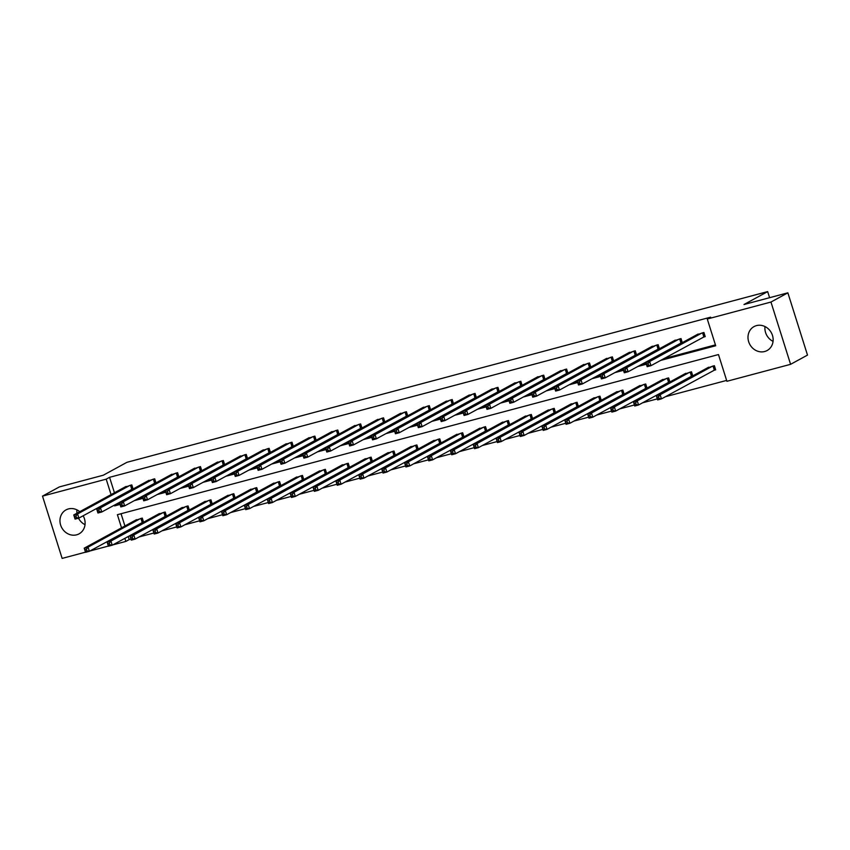 <?xml version="1.0" encoding="UTF-8"?>
<svg xmlns="http://www.w3.org/2000/svg" width="850" height="850" viewBox="0 0 850 850"><rect width="100%" height="100%" fill="white"/><g stroke="black" fill="none" stroke-linecap="round" stroke-linejoin="round"><path stroke-width="1.27" d="M83.151 515.769A13.643 12.251 61.4 0 1 79.061 533.853A13.643 12.251 61.4 0 1 76.617 534.831A13.643 12.251 61.4 0 1 61.136 526.416A13.643 12.251 61.4 0 1 66.002 509.904A13.643 12.251 61.4 0 1 68.446 508.927A13.643 12.251 61.4 0 1 79.751 511.689M756.479 325.614A13.643 12.251 61.4 0 1 771.959 334.018A13.643 12.251 61.4 0 1 767.104 350.54A13.643 12.251 61.4 0 1 764.649 351.517A13.643 12.251 61.4 0 1 749.179 343.113A13.643 12.251 61.4 0 1 754.035 326.591A13.643 12.251 61.4 0 1 756.479 325.614M85.489 552.171L62.135 558.397L42.5 496.124L59.404 486.901L103.264 475.224L126.926 462.315L767.667 291.603L744.005 304.513L787.865 292.825L807.5 355.098L790.596 364.321L726.909 381.289L718.473 354.556L117.396 514.696L121.539 527.818M128.233 536.477L129.211 539.58L130.985 539.112M139.071 536.956L153.871 533.014M161.957 530.857L176.758 526.915M184.843 524.758L199.633 520.816M207.729 518.659L222.519 514.717M230.605 512.571L245.406 508.629M253.491 506.473L268.292 502.531M276.377 500.374L291.168 496.432M299.264 494.275L314.054 490.333M322.139 488.176L336.94 484.234M345.026 482.088L359.826 478.146M367.912 475.989L382.702 472.047M390.798 469.891L405.588 465.949M413.674 463.792L428.474 459.85M436.56 457.693L451.361 453.751M459.446 451.594L474.247 447.652M482.332 445.506L497.123 441.564M505.208 439.408L520.009 435.466M528.094 433.309L542.895 429.367M550.981 427.21L565.781 423.268M573.867 421.111L588.657 417.169M596.753 415.023L611.543 411.081M619.629 408.924L634.429 404.983M642.515 402.826L657.316 398.884M665.401 396.727L726.633 380.418M129.211 539.58L125.832 541.429L112.806 544.893M108.375 546.072L89.93 550.991M787.865 292.825L770.961 302.047L790.596 364.321M769.59 297.691L767.667 291.603M155.975 482.874L154.689 478.794L147.209 481.281M155.731 483.013L154.094 483.448M201.748 470.688L200.462 466.597L192.971 469.083M201.492 470.826L199.856 471.261M247.509 458.49L246.224 454.41L238.744 456.896M247.265 458.628L245.629 459.064M293.282 446.303L291.996 442.212L284.506 444.699M293.027 446.431L291.391 446.866M339.044 434.106L337.758 430.015L330.278 432.501M338.799 434.244L337.163 434.679M384.816 421.908L383.531 417.828L376.04 420.314M384.561 422.046L382.925 422.482M430.589 409.721L429.293 405.631L421.812 408.117M430.334 409.859L428.697 410.295M476.351 397.524L475.065 393.433L467.574 395.919M476.096 397.662L474.459 398.098M522.123 385.326L520.827 381.246L513.347 383.733M521.868 385.464L520.232 385.9M567.885 373.139L566.599 369.049L559.109 371.535M567.641 373.277L566.004 373.713M613.657 360.942L612.361 356.862L604.881 359.348M613.403 361.08L611.766 361.516M659.419 348.755L658.134 344.664L650.643 347.151M659.175 348.882L657.539 349.329M703.301 337.131L705.213 336.621L703.896 332.467L696.416 334.953M117.757 503.274L118.001 504.05L119.786 503.572M137.636 498.822L142.662 497.473M160.512 492.724L165.548 491.374M183.398 486.625L188.434 485.286M206.284 480.526L211.321 479.188M229.171 474.428L234.196 473.089M252.046 468.329L257.082 466.99M274.933 462.241L279.969 460.891M297.819 456.142L302.855 454.803M320.705 450.043L325.731 448.704M343.581 443.944L348.617 442.606M366.467 437.846L371.503 436.507M389.353 431.757L394.389 430.408M412.239 425.659L417.265 424.32M435.126 419.56L440.151 418.221M458.001 413.461L463.038 412.123M480.888 407.362L485.924 406.024M503.774 401.274L508.81 399.925M526.66 395.176L531.686 393.837M549.536 389.077L554.572 387.738M572.422 382.978L577.458 381.639M595.308 376.879L600.344 375.541M618.194 370.791L623.22 369.442M641.07 364.692L646.106 363.343M663.956 358.594L715.424 344.877M660.577 360.432L715.7 345.748L707.274 319.016L710.653 317.167L109.576 477.317L114.442 492.766M682.306 342.656L681.02 338.566L673.529 341.052M682.051 342.794L680.414 343.23M636.533 354.843L635.247 350.763L627.768 353.249M636.289 354.981L634.653 355.417M590.771 367.041L589.486 362.95L581.995 365.436M590.516 367.179L588.88 367.614M544.999 379.238L543.713 375.147L536.233 377.634M544.754 379.376L543.118 379.812M499.237 391.425L497.951 387.345L490.461 389.831M498.982 391.563L497.346 391.999M453.464 403.623L452.179 399.532L444.699 402.018M453.22 403.761L451.584 404.196M407.703 415.82L406.417 411.729L398.926 414.216M407.447 415.947L405.811 416.383M361.93 428.007L360.644 423.927L353.164 426.413M361.686 428.145L360.049 428.581M316.168 440.204L314.872 436.114L307.392 438.6M315.913 440.342L314.277 440.778M270.396 452.391L269.11 448.311L261.619 450.797M270.151 452.529L268.515 452.965M224.634 464.589L223.337 460.498L215.857 462.984M224.379 464.727L222.742 465.163M178.861 476.786L177.576 472.696L170.085 475.182M178.617 476.914L176.981 477.36M133.099 488.973L131.803 484.893L124.323 487.379M132.844 489.111L131.208 489.547M42.5 496.124L106.197 479.156L111.063 494.604M109.576 477.317L106.197 479.156M707.274 319.016L770.961 302.047M114.378 505.112L114.623 505.888L120.052 504.443M124.854 538.326L125.832 541.429M134.247 500.661L142.938 498.344M157.133 494.562L165.824 492.246M180.019 488.463L188.711 486.158M202.906 482.375L211.586 480.059M225.792 476.276L234.472 473.96M248.667 470.178L257.359 467.861M271.554 464.079L280.245 461.763M294.44 457.98L303.121 455.674M317.326 451.892L326.007 449.576M340.202 445.793L348.893 443.477M363.088 439.694L371.779 437.378M385.974 433.596L394.666 431.279M408.861 427.497L417.541 425.181M431.736 421.409L440.428 419.092M454.623 415.31L463.314 412.994M477.509 409.211L486.2 406.895M500.395 403.112L509.076 400.796M523.271 397.014L531.962 394.697M546.157 390.915L554.848 388.609M569.043 384.827L577.734 382.511M591.929 378.728L600.61 376.412M614.805 372.629L623.496 370.313M637.691 366.531L646.383 364.214M121.051 513.719L124.918 525.969M134.789 520.582L142.279 518.096L143.565 522.187M143.321 522.325L141.684 522.761M157.675 514.494L165.166 512.008L166.451 516.088M166.196 516.226L164.56 516.662M180.561 508.396L188.041 505.909L189.337 509.989M189.083 510.127L187.446 510.563M203.447 502.297L210.928 499.811L212.213 503.901M211.969 504.029L210.333 504.464M226.323 496.198L233.814 493.712L235.099 497.803M234.855 497.941L233.219 498.376M249.209 490.099L256.7 487.613L257.986 491.704M257.731 491.842L256.094 492.277M272.096 484.001L279.576 481.514L280.872 485.605M280.617 485.743L278.981 486.179M294.982 477.913L302.462 475.426L303.758 479.506M303.503 479.644L301.867 480.08M317.868 471.814L325.348 469.328L326.634 473.408M326.389 473.546L324.753 473.981M340.744 465.715L348.234 463.229L349.52 467.319M349.265 467.457L347.629 467.893M363.63 459.616L371.121 457.13L372.406 461.221M372.151 461.359L370.515 461.794M386.516 453.517L393.996 451.031L395.293 455.122M395.038 455.26L393.401 455.696M409.402 447.429L416.882 444.943L418.168 449.023M417.924 449.161L416.288 449.597M432.278 441.331L439.769 438.844L441.054 442.924M440.81 443.062L439.174 443.498M455.164 435.232L462.655 432.746L463.941 436.836M463.686 436.964L462.049 437.41M478.051 429.133L485.531 426.647L486.827 430.737M486.572 430.876L484.936 431.311M500.937 423.034L508.417 420.548L509.703 424.639M509.458 424.777L507.822 425.212M523.812 416.946L531.303 414.46L532.589 418.54M532.344 418.678L530.708 419.114M546.699 410.848L554.189 408.361L555.475 412.441M555.22 412.579L553.584 413.015M569.585 404.749L577.065 402.263L578.361 406.353M578.106 406.481L576.47 406.916M592.471 398.65L599.951 396.164L601.237 400.254M600.992 400.392L599.356 400.828M615.347 392.551L622.838 390.065L624.123 394.156M623.879 394.294L622.242 394.729M638.233 386.463L645.724 383.977L647.009 388.057M646.754 388.195L645.118 388.631M661.119 380.364L668.599 377.878L669.896 381.958M669.641 382.096L668.004 382.532M684.006 374.266L691.486 371.779L692.771 375.87M692.527 375.998L690.891 376.433M706.881 368.167L714.372 365.681L715.679 369.835L713.777 370.345M118.001 504.05L114.623 505.888M773.054 341.36A13.643 12.251 61.4 0 1 764.979 326.549M85.021 524.673A13.643 12.251 61.4 0 1 78.508 518.192M76.957 513.209A13.643 12.251 61.4 0 1 76.946 509.862M705.107 336.292L650.972 365.67L647.158 366.69L645.851 362.536L698.179 333.997M646.51 363.959L645.851 362.536L649.666 361.526L650.972 365.67L648.561 365.213L648.04 363.556L646.51 363.959L647.031 365.617L648.561 365.213M701.994 332.977L649.666 361.526L648.04 363.556M647.158 366.69L647.031 365.617M708.645 367.211L656.327 395.749L660.142 394.729L661.449 398.884L715.572 369.506M659.026 398.427L661.449 398.884L657.634 399.904L656.327 395.749L657.507 398.831L659.026 398.427L658.506 396.759L656.986 397.173M658.506 396.759L660.142 394.729L712.459 366.191M657.507 398.831L657.634 399.904M682.221 342.391L628.086 371.769L624.282 372.789L622.965 368.634L675.293 340.096M623.624 370.058L622.965 368.634L626.779 367.625L628.086 371.769L625.674 371.312L625.154 369.654L623.624 370.058L624.155 371.716L625.674 371.312M679.107 339.076L626.779 367.625L625.154 369.654M624.282 372.789L624.155 371.716M659.334 348.489L605.211 377.868L601.396 378.888L600.089 374.733L652.407 346.184M600.737 376.157L600.089 374.733L603.904 373.713L605.211 377.868L602.788 377.411L602.268 375.743L600.737 376.157L601.269 377.814L602.788 377.411M656.221 345.174L603.904 373.713L602.268 375.743M601.396 378.888L601.269 377.814M685.769 373.299L633.441 401.848L637.256 400.828L638.562 404.983L692.697 375.604M636.151 404.526L638.562 404.983L634.748 406.002L633.441 401.848L634.621 404.929L636.151 404.526L635.619 402.858L634.1 403.272M635.619 402.858L637.256 400.828L689.584 372.289M634.621 404.929L634.748 406.002M662.883 379.397L610.555 407.947L614.369 406.927L615.676 411.081L669.811 381.703M613.264 410.614L615.676 411.081L611.862 412.091L610.555 407.947L611.734 411.028L613.264 410.614L612.744 408.956L611.214 409.36M612.744 408.956L614.369 406.927L666.697 378.388M611.734 411.028L611.862 412.091M636.459 354.588L582.324 383.966L578.51 384.976L577.203 380.832L629.531 352.283M577.862 382.245L577.203 380.832L581.018 379.812L582.324 383.966L579.912 383.499L579.381 381.841L577.862 382.245L578.383 383.913L579.912 383.499M633.346 351.273L581.018 379.812L579.381 381.841M578.51 384.976L578.383 383.913M639.997 385.496L587.669 414.035L591.483 413.026L592.79 417.18L646.924 387.802M590.378 416.712L592.79 417.18L588.986 418.189L587.669 414.035L588.859 417.116L590.378 416.712L589.857 415.055L588.327 415.459M589.857 415.055L591.483 413.026L643.811 384.476M588.859 417.116L588.986 418.189M613.572 360.687L559.438 390.065L555.624 391.074L554.317 386.931L606.645 358.381M554.976 388.344L554.317 386.931L558.131 385.911L559.438 390.065L557.026 389.598L556.506 387.94L554.976 388.344L555.496 390.012L557.026 389.598M610.459 357.361L558.131 385.911L556.506 387.94M555.624 391.074L555.496 390.012M617.111 391.595L564.793 420.134L568.607 419.124L569.914 423.268L624.038 393.89M567.492 422.811L569.914 423.268L566.1 424.288L564.793 420.134L565.972 423.215L567.492 422.811L566.971 421.154L565.441 421.558M566.971 421.154L568.607 419.124L620.925 390.575M565.972 423.215L566.1 424.288M590.686 366.775L536.552 396.153L532.737 397.173L531.431 393.019L583.759 364.48M532.089 394.442L531.431 393.019L535.245 392.009L536.552 396.153L534.14 395.696L533.619 394.039L532.089 394.442L532.61 396.1L534.14 395.696M587.573 363.46L535.245 392.009L533.619 394.039M532.737 397.173L532.61 396.1M594.235 397.694L541.907 426.233L545.721 425.212L547.028 429.367L601.162 399.989M544.616 428.91L547.028 429.367L543.214 430.387L541.907 426.233L543.086 429.314L544.616 428.91L544.085 427.252L542.566 427.656M544.085 427.252L545.721 425.212L598.049 396.674M543.086 429.314L543.214 430.387M567.8 372.874L513.676 402.252L509.862 403.272L508.555 399.118L560.872 370.579M509.203 400.541L508.555 399.118L512.359 398.108L513.676 402.252L511.254 401.795L510.733 400.138L509.203 400.541L509.734 402.199L511.254 401.795M564.687 369.559L512.359 398.108L510.733 400.138M509.862 403.272L509.734 402.199M544.924 378.973L490.79 408.351L486.976 409.371L485.669 405.216L537.997 376.667M486.328 406.64L485.669 405.216L489.483 404.196L490.79 408.351L488.378 407.894L487.847 406.226L486.328 406.64L486.848 408.297L488.378 407.894M541.811 375.658L489.483 404.196L487.847 406.226M486.976 409.371L486.848 408.297M522.038 385.071L467.904 414.449L464.089 415.469L462.783 411.315L515.111 382.766M463.441 412.728L462.783 411.315L466.597 410.295L467.904 414.449L465.492 413.993L464.971 412.324L463.441 412.728L463.962 414.396L465.492 413.993M518.925 381.756L466.597 410.295L464.971 412.324M464.089 415.469L463.962 414.396M499.152 391.17L445.017 420.548L441.203 421.558L439.896 417.414L492.224 388.864M440.555 418.827L439.896 417.414L443.711 416.394L445.017 420.548L442.606 420.081L442.085 418.423L440.555 418.827L441.076 420.495L442.606 420.081M496.039 387.844L443.711 416.394L442.085 418.423M441.203 421.558L441.076 420.495M476.266 397.269L422.142 426.647L418.328 427.656L417.01 423.502L469.338 394.963M417.669 424.926L417.01 423.502L420.824 422.493L422.142 426.647L419.719 426.179L419.199 424.522L417.669 424.926L418.2 426.583L419.719 426.179M473.152 393.943L420.824 422.493L419.199 424.522M418.328 427.656L418.2 426.583M453.39 403.357L399.256 432.735L395.441 433.755L394.134 429.601L446.462 401.062M394.793 431.024L394.134 429.601L397.949 428.591L399.256 432.735L396.833 432.278L396.312 430.621L394.793 431.024L395.314 432.682L396.833 432.278M450.277 400.042L397.949 428.591L396.312 430.621M395.441 433.755L395.314 432.682M430.504 409.456L376.369 438.834L372.555 439.854L371.248 435.699L423.576 407.161M371.907 437.123L371.248 435.699L375.062 434.679L376.369 438.834L373.957 438.377L373.426 436.709L371.907 437.123L372.428 438.781L373.957 438.377M427.391 406.141L375.062 434.679L373.426 436.709M372.555 439.854L372.428 438.781M407.618 415.554L353.483 444.933L349.669 445.953L348.362 441.798L400.69 413.249M349.021 443.222L348.362 441.798L352.176 440.778L353.483 444.933L351.071 444.476L350.551 442.808L349.021 443.222L349.541 444.879L351.071 444.476M404.504 412.239L352.176 440.778L350.551 442.808M349.669 445.953L349.541 444.879M384.731 421.653L330.608 451.031L326.793 452.041L325.476 447.897L377.804 419.348M326.134 449.31L325.476 447.897L329.29 446.877L330.608 451.031L328.185 450.564L327.664 448.906L326.134 449.31L326.666 450.978L328.185 450.564M381.618 418.338L329.29 446.877L327.664 448.906M326.793 452.041L326.666 450.978M361.856 427.752L307.721 457.13L303.907 458.139L302.6 453.996L354.928 425.446M303.259 455.409L302.6 453.996L306.414 452.976L307.721 457.13L305.299 456.663L304.778 455.005L303.259 455.409L303.779 457.066L305.299 456.663M358.732 424.426L306.414 452.976L304.778 455.005M303.907 458.139L303.779 457.066M338.969 433.84L284.835 463.218L281.021 464.238L279.714 460.084L332.042 431.545M280.373 461.507L279.714 460.084L283.528 459.074L284.835 463.218L282.423 462.761L281.892 461.104L280.373 461.507L280.893 463.165L282.423 462.761M335.856 430.525L283.528 459.074L281.892 461.104M281.021 464.238L280.893 463.165M316.083 439.939L261.949 469.317L258.134 470.337L256.827 466.183L309.156 437.644M257.486 467.606L256.827 466.183L260.642 465.163L261.949 469.317L259.537 468.86L259.016 467.203L257.486 467.606L258.007 469.264L259.537 468.86M312.97 436.624L260.642 465.163L259.016 467.203M258.134 470.337L258.007 469.264M293.197 446.038L239.073 475.416L235.259 476.436L233.941 472.281L286.269 443.732M234.6 473.705L233.941 472.281L237.756 471.261L239.073 475.416L236.651 474.959L236.13 473.291L234.6 473.705L235.131 475.362L236.651 474.959M290.084 442.723L237.756 471.261L236.13 473.291M235.259 476.436L235.131 475.362M270.311 452.136L216.187 481.514L212.373 482.524L211.066 478.38L263.383 449.831M211.724 479.793L211.066 478.38L214.88 477.36L216.187 481.514L213.764 481.047L213.244 479.389L211.724 479.793L212.245 481.461L213.764 481.047M267.197 448.821L214.88 477.36L213.244 479.389M212.373 482.524L212.245 481.461M571.349 403.782L519.021 432.331L522.835 431.311L524.142 435.466L578.276 406.087M521.73 435.009L524.142 435.466L520.327 436.486L519.021 432.331L520.2 435.413L521.73 435.009L521.209 433.341L519.679 433.755M521.209 433.341L522.835 431.311L575.163 402.772M520.2 435.413L520.327 436.486M548.463 409.881L496.134 438.43L499.949 437.41L501.256 441.564L555.39 412.186M498.844 441.097L501.256 441.564L497.441 442.574L496.134 438.43L497.314 441.511L498.844 441.097L498.323 439.439L496.793 439.843M498.323 439.439L499.949 437.41L552.277 408.871M497.314 441.511L497.441 442.574M525.576 415.979L473.259 444.529L477.062 443.509L478.38 447.663L532.504 418.285M475.957 447.196L478.38 447.663L474.566 448.672L473.259 444.529L474.438 447.599L475.957 447.196L475.437 445.538L473.907 445.942M475.437 445.538L477.062 443.509L529.391 414.959M474.438 447.599L474.566 448.672M502.701 422.078L450.373 450.617L454.187 449.608L455.494 453.751L509.628 424.373M453.082 453.294L455.494 453.751L451.679 454.771L450.373 450.617L451.552 453.698L453.082 453.294L452.551 451.637L451.031 452.041M452.551 451.637L454.187 449.608L506.515 421.058M451.552 453.698L451.679 454.771M479.814 428.177L427.486 456.716L431.301 455.706L432.608 459.85L486.742 430.472M430.196 459.393L432.608 459.85L428.793 460.87L427.486 456.716L428.666 459.797L430.196 459.393L429.675 457.736L428.145 458.139M429.675 457.736L431.301 455.706L483.629 427.157M428.666 459.797L428.793 460.87M456.928 434.265L404.6 462.814L408.414 461.794L409.721 465.949L463.856 436.571M407.309 465.492L409.721 465.949L405.907 466.969L404.6 462.814L405.779 465.896L407.309 465.492L406.789 463.824L405.259 464.238M406.789 463.824L408.414 461.794L460.743 433.256M405.779 465.896L405.907 466.969M434.042 440.364L381.714 468.913L385.528 467.893L386.846 472.047L440.969 442.669M384.423 471.58L386.846 472.047L383.031 473.057L381.714 468.913L382.904 471.994L384.423 471.58L383.902 469.922L382.373 470.326M383.902 469.922L385.528 467.893L437.856 439.354M382.904 471.994L383.031 473.057M411.166 446.462L358.838 475.012L362.652 473.992L363.959 478.146L418.094 448.768M361.547 477.679L363.959 478.146L360.145 479.156L358.838 475.012L360.017 478.093L361.547 477.679L361.016 476.021L359.497 476.425M361.016 476.021L362.652 473.992L414.981 445.442M360.017 478.093L360.145 479.156M388.28 452.561L335.952 481.1L339.766 480.091L341.073 484.234L395.207 454.856M338.661 483.777L341.073 484.234L337.259 485.254L335.952 481.1L337.131 484.181L338.661 483.777L338.13 482.12L336.611 482.524M338.13 482.12L339.766 480.091L392.094 451.541M337.131 484.181L337.259 485.254M365.394 458.66L313.066 487.199L316.88 486.189L318.187 490.333L372.321 460.955M315.775 489.876L318.187 490.333L314.373 491.353L313.066 487.199L314.245 490.28L315.775 489.876L315.254 488.219L313.724 488.623M315.254 488.219L316.88 486.189L369.208 457.64M314.245 490.28L314.373 491.353M342.507 464.748L290.179 493.297L293.994 492.277L295.311 496.432L349.435 467.054M292.889 495.975L295.311 496.432L291.497 497.452L290.179 493.297L291.369 496.379L292.889 495.975L292.368 494.307L290.838 494.721M292.368 494.307L293.994 492.277L346.322 463.739M291.369 496.379L291.497 497.452M319.632 470.847L267.304 499.396L271.118 498.376L272.425 502.531L326.559 473.152M270.002 502.074L272.425 502.531L268.611 503.551L267.304 499.396L268.483 502.478L270.002 502.074L269.482 500.406L267.962 500.809M269.482 500.406L271.118 498.376L323.446 469.837M268.483 502.478L268.611 503.551M296.746 476.946L244.417 505.495L248.232 504.475L249.539 508.629L303.673 479.251M247.127 508.162L249.539 508.629L245.724 509.639L244.417 505.495L245.597 508.576L247.127 508.162L246.596 506.504L245.076 506.908M246.596 506.504L248.232 504.475L300.56 475.926M245.597 508.576L245.724 509.639M273.859 483.044L221.531 511.583L225.346 510.574L226.653 514.728L280.787 485.35M224.241 514.261L226.653 514.728L222.838 515.737L221.531 511.583L222.711 514.664L224.241 514.261L223.72 512.603L222.19 513.007M223.72 512.603L225.346 510.574L277.674 482.024M222.711 514.664L222.838 515.737M247.435 458.235L193.301 487.613L189.486 488.623L188.179 484.479L240.508 455.929M188.838 485.892L188.179 484.479L191.994 483.459L193.301 487.613L190.889 487.146L190.357 485.488L188.838 485.892L189.359 487.549L190.889 487.146M244.322 454.909L191.994 483.459L190.357 485.488M189.486 488.623L189.359 487.549M224.549 464.323L170.414 493.701L166.6 494.721L165.293 490.567L217.621 462.028M165.952 491.991L165.293 490.567L169.107 489.558L170.414 493.701L168.002 493.244L167.482 491.587L165.952 491.991L166.472 493.648L168.002 493.244M221.436 461.008L169.107 489.558L167.482 491.587M166.6 494.721L166.472 493.648M201.663 470.422L147.528 499.8L143.724 500.82L142.407 496.666L194.735 468.127M143.066 498.089L142.407 496.666L146.221 495.656L147.528 499.8L145.116 499.343L144.596 497.686L143.066 498.089L143.597 499.747L145.116 499.343M198.549 467.107L146.221 495.656L144.596 497.686M143.724 500.82L143.597 499.747M178.776 476.521L124.652 505.899L120.838 506.919L119.531 502.764L171.849 474.215M120.179 504.188L119.531 502.764L123.346 501.744L124.652 505.899L122.23 505.442L121.709 503.774L120.179 504.188L120.711 505.846L122.23 505.442M175.663 473.206L123.346 501.744L121.709 503.774M120.838 506.919L120.711 505.846M155.901 482.619L101.766 511.998L97.952 513.007L96.645 508.863L148.973 480.314M97.304 510.276L96.645 508.863L100.459 507.843L101.766 511.998L99.354 511.53L98.823 509.873L97.304 510.276L97.824 511.944L99.354 511.53M152.788 479.304L100.459 507.843L98.823 509.873M97.952 513.007L97.824 511.944M133.014 488.718L78.88 518.096L75.066 519.106L73.759 514.962L126.087 486.413M74.418 516.375L73.759 514.962L77.573 513.942L78.88 518.096L76.468 517.629L75.948 515.971L74.418 516.375L74.938 518.043L76.468 517.629M129.901 485.392L77.573 513.942L75.948 515.971M75.066 519.106L74.938 518.043M250.973 489.143L198.645 517.682L202.459 516.673L203.777 520.816L257.901 491.438M201.354 520.359L203.777 520.816L199.962 521.836L198.645 517.682L199.835 520.763L201.354 520.359L200.834 518.702L199.304 519.106M200.834 518.702L202.459 516.673L254.788 488.123M199.835 520.763L199.962 521.836M228.097 495.242L175.769 523.781L179.584 522.761L180.891 526.915L235.014 497.537M178.468 526.458L180.891 526.915L177.076 527.935L175.769 523.781L176.949 526.862L178.468 526.458L177.947 524.79L176.428 525.204M177.947 524.79L179.584 522.761L231.901 494.222M176.949 526.862L177.076 527.935M205.211 501.33L152.883 529.879L156.697 528.859L158.004 533.014L212.139 503.636M155.593 532.557L158.004 533.014L154.19 534.034L152.883 529.879L154.062 532.961L155.593 532.557L155.061 530.889L153.542 531.303M155.061 530.889L156.697 528.859L209.026 500.321M154.062 532.961L154.19 534.034M182.325 507.429L129.997 535.978L133.811 534.958L135.118 539.112L189.252 509.734M132.706 538.645L135.118 539.112L131.304 540.122L129.997 535.978L131.176 539.059L132.706 538.645L132.186 536.987L130.656 537.391M132.186 536.987L133.811 534.958L186.139 506.419M131.176 539.059L131.304 540.122M159.439 513.528L107.111 542.066L110.925 541.057L112.232 545.211L166.366 515.833M109.82 544.744L112.232 545.211L108.428 546.221L107.111 542.066L108.301 545.148L109.82 544.744L109.299 543.086L107.769 543.49M109.299 543.086L110.925 541.057L163.253 512.508M108.301 545.148L108.428 546.221M136.553 519.626L84.235 548.165L88.049 547.156L89.356 551.299L143.48 521.921M86.934 550.843L89.356 551.299L85.542 552.319L84.235 548.165L85.414 551.246L86.934 550.843L86.413 549.185L84.894 549.589M86.413 549.185L88.049 547.156L140.367 518.606M85.414 551.246L85.542 552.319M702.961 332.722L704.204 336.664M702.578 332.828L703.843 336.834M714.319 370.047L713.044 366.031M714.68 369.877L713.437 365.936M680.074 338.821L681.317 342.763M679.692 338.916L680.956 342.933M657.188 344.919L658.442 348.861M656.806 345.015L658.07 349.031M691.433 376.146L690.168 372.13M691.794 375.976L690.551 372.024M668.546 382.234L667.282 378.229M668.907 382.075L667.664 378.123M634.312 351.007L635.556 354.96M633.93 351.114L635.194 355.13M645.66 388.333L644.396 384.328M646.021 388.174L644.778 384.221M611.426 357.106L612.669 361.059M611.044 357.212L612.308 361.218M622.774 394.432L621.509 390.416M623.146 394.262L621.903 390.32M588.54 363.205L589.783 367.147M588.157 363.311L589.422 367.317M599.898 400.531L598.634 396.514M600.259 400.361L599.016 396.419M565.654 369.304L566.907 373.246M565.271 369.399L566.536 373.416M542.778 375.402L544.021 379.344M542.396 375.498L543.66 379.514M519.892 381.491L521.135 385.443M519.509 381.597L520.774 385.613M497.006 387.589L498.249 391.542M496.623 387.696L497.888 391.701M474.119 393.688L475.373 397.641M473.737 393.794L475.001 397.8M451.244 399.787L452.487 403.729M450.861 399.882L452.126 403.899M428.358 405.886L429.601 409.828M427.975 405.981L429.239 409.998M405.471 411.974L406.714 415.926M405.089 412.08L406.353 416.096M382.585 418.072L383.828 422.025M382.203 418.179L383.467 422.184M359.709 424.171L360.953 428.124M359.327 424.277L360.591 428.283M336.823 430.27L338.066 434.212M336.441 430.366L337.705 434.382M313.937 436.369L315.18 440.311M313.554 436.464L314.819 440.481M291.051 442.457L292.294 446.409M290.668 442.563L291.933 446.579M268.175 448.556L269.418 452.508M267.782 448.662L269.057 452.678M577.012 406.629L575.747 402.613M577.373 406.459L576.13 402.507M554.126 412.728L552.861 408.712M554.487 412.558L553.244 408.606M531.239 418.816L529.975 414.811M531.611 418.657L530.358 414.704M508.364 424.915L507.099 420.909M508.725 424.745L507.482 420.803M485.478 431.014L484.213 426.998M485.839 430.844L484.596 426.902M462.591 437.112L461.327 433.096M462.953 436.942L461.709 433.001M439.705 443.211L438.441 439.195M440.077 443.041L438.823 439.089M416.829 449.299L415.565 445.294M417.191 449.14L415.947 445.188M393.943 455.398L392.679 451.392M394.304 455.228L393.061 451.286M371.057 461.497L369.793 457.481M371.418 461.327L370.175 457.385M348.171 467.596L346.906 463.579M348.532 467.426L347.289 463.484M325.295 473.694L324.031 469.678M325.656 473.524L324.413 469.572M302.409 479.783L301.144 475.777M302.77 479.623L301.527 475.671M279.522 485.881L278.258 481.876M279.884 485.722L278.641 481.769M245.289 454.654L246.532 458.607M244.906 454.761L246.171 458.766M222.403 460.753L223.646 464.695M222.02 460.859L223.284 464.865M199.516 466.852L200.759 470.794M199.134 466.947L200.398 470.964M176.641 472.951L177.884 476.892M176.248 473.046L177.523 477.062M153.754 479.039L154.998 482.991M153.372 479.145L154.636 483.161M130.868 485.138L132.111 489.09M130.486 485.244L131.75 489.249M256.636 491.98L255.372 487.964M256.998 491.81L255.754 487.868M233.761 498.079L232.486 494.062M234.122 497.909L232.879 493.967M210.874 504.178L209.61 500.161M211.236 504.007L209.992 500.055M187.988 510.266L186.724 506.26M188.349 510.106L187.106 506.154M165.102 516.364L163.837 512.359M165.463 516.205L164.22 512.253M142.226 522.463L140.951 518.447M142.587 522.293L141.344 518.351"/></g></svg>
